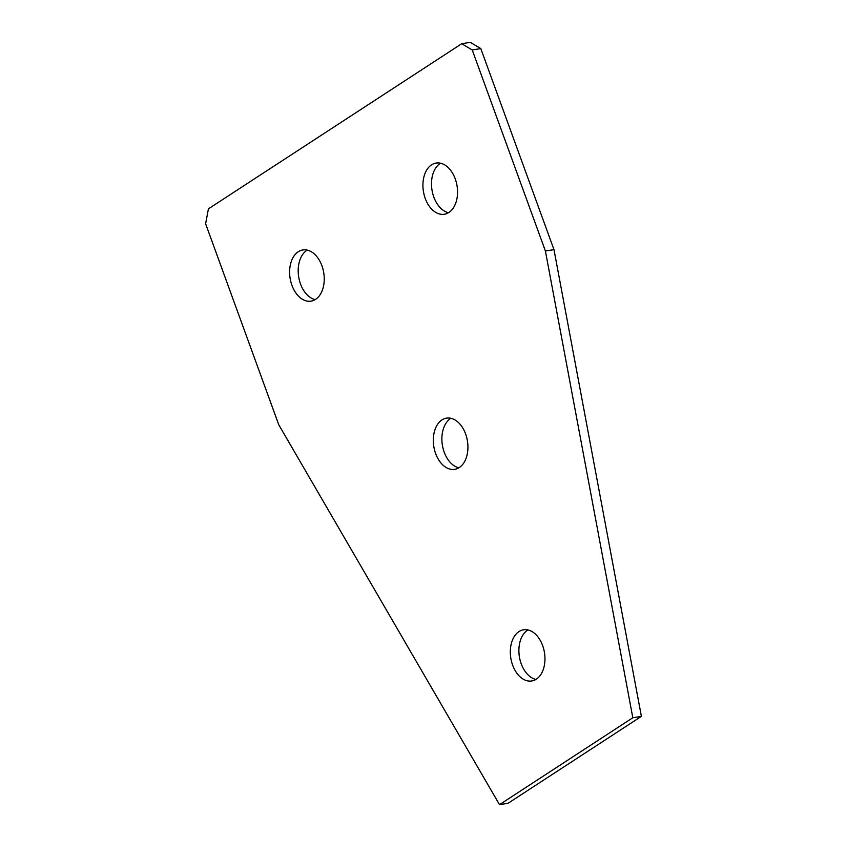 <?xml version="1.0" encoding="UTF-8"?>
<svg xmlns="http://www.w3.org/2000/svg" width="847" height="847" viewBox="0 0 847 847"><rect width="100%" height="100%" fill="white"/><g stroke="black" fill="none" stroke-linecap="round" stroke-linejoin="round"><path stroke-width="1.27" d="M441.943 419.932A25.929 17.046 -99.1 0 0 434.543 450.043A25.929 17.046 -99.1 0 0 454.723 469.333A25.929 17.046 -99.1 0 0 459.275 467.555A25.929 17.046 -99.1 0 0 466.686 437.433A25.929 17.046 -99.1 0 0 446.507 418.143A25.929 17.046 -99.1 0 0 441.943 419.932M450.932 418.302A25.929 17.046 -99.1 0 0 450.519 418.556A25.929 17.046 -99.1 0 0 442.42 445.406A25.929 17.046 -99.1 0 0 458.873 467.809M518.978 631.566A25.929 17.046 -99.1 0 0 511.567 661.687A25.929 17.046 -99.1 0 0 531.757 680.977A25.929 17.046 -99.1 0 0 536.31 679.188A25.929 17.046 -99.1 0 0 543.721 649.077A25.929 17.046 -99.1 0 0 523.541 629.787A25.929 17.046 -99.1 0 0 518.978 631.566M527.956 629.935A25.929 17.046 -99.1 0 0 527.554 630.2A25.929 17.046 -99.1 0 0 519.444 657.05A25.929 17.046 -99.1 0 0 535.907 679.442M298.26 251.739A25.929 17.046 -99.1 0 0 290.86 281.85A25.929 17.046 -99.1 0 0 311.04 301.151A25.929 17.046 -99.1 0 0 315.592 299.362A25.929 17.046 -99.1 0 0 323.003 269.251A25.929 17.046 -99.1 0 0 302.824 249.95A25.929 17.046 -99.1 0 0 298.26 251.739M307.249 250.109A25.929 17.046 -99.1 0 0 306.836 250.363A25.929 17.046 -99.1 0 0 298.737 277.223A25.929 17.046 -99.1 0 0 315.19 299.616M431.568 164.837A25.929 17.046 -99.1 0 0 424.167 194.958A25.929 17.046 -99.1 0 0 444.347 214.249A25.929 17.046 -99.1 0 0 448.899 212.459A25.929 17.046 -99.1 0 0 456.311 182.349A25.929 17.046 -99.1 0 0 436.131 163.058A25.929 17.046 -99.1 0 0 431.568 164.837M440.546 163.206A25.929 17.046 -99.1 0 0 440.144 163.46A25.929 17.046 -99.1 0 0 432.044 190.321A25.929 17.046 -99.1 0 0 448.497 212.713M499.508 804.65L508.084 803.274L641.391 716.371L553.98 249.643L480.8 48.586L472.224 49.962L461.71 43.726L208.426 208.838L205.609 223.767L278.79 424.823L499.508 804.65L632.815 717.748L641.391 716.371M632.815 717.748L545.404 251.019L553.98 249.643M545.404 251.019L472.224 49.962M461.71 43.726L470.286 42.35L480.8 48.586"/></g></svg>
